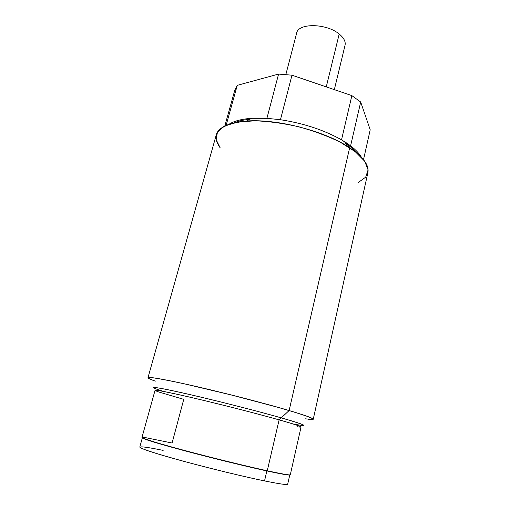 <?xml version="1.0" encoding="UTF-8"?>
<svg xmlns="http://www.w3.org/2000/svg" width="510" height="510" viewBox="0 0 510 510"><rect width="100%" height="100%" fill="white"/><g stroke="black" fill="none" stroke-linecap="round" stroke-linejoin="round"><path stroke-width="0.76" d="M224.833 125.893L234.829 90.06L237.265 85.342L234.734 90.417L237.265 85.342L278.587 74.078L291.975 75.187L351.868 95.625L360.691 102.019L370.209 129.795L363.515 159.662L370.209 129.795L360.691 102.019L350.599 145.834L346.335 142.819L349.669 147.715C363.33 157.035 369.393 165.38 367.863 172.75L313.242 419.252C313.369 418.283 305.331 415.382 289.119 410.544L349.669 147.715L289.119 410.544C266.22 403.754 228.148 393.867 197.625 386.822C167.038 379.752 148.149 376.425 147.97 377.738C147.925 378.286 150.373 379.427 155.314 381.155L149.016 378.637L148.493 377.489L154.307 377.942L166.502 380.077L184.461 383.845L231.483 395.001L278.192 407.388L295.8 412.558L307.555 416.434L312.891 418.786L311.897 419.545L305.152 418.793M172.093 443.018L145.165 437.567C142.475 437.255 141.691 437.433 142.819 438.103L155.76 442.438C179.762 449.667 236.474 464.1 267.253 470.775C246.19 466.185 212.096 457.833 185.092 450.63C156.991 443.05 142.615 438.67 141.958 437.478L155.046 390.328C156.194 389.697 170.703 392.655 198.562 399.19C225.305 405.533 258.697 414.107 279.117 419.864L267.253 470.775L279.117 419.864C255.58 413.221 214.882 402.887 187.176 396.531C158.973 390.169 149.475 388.645 158.674 391.96L183.753 399.356L172.093 443.018L183.753 399.356M147.97 377.738L216.316 134.685C218.937 124.803 238.705 118.887 267.54 121.412C296.323 123.911 330.321 134.92 349.669 147.715L347.642 146.415C322.957 130.522 275.846 118.69 246.579 121.029C218.599 124.325 209.814 133.295 220.231 147.945L216.132 139.581L217.47 132.052L224.598 126.015L237.36 122.094L255 120.8C268.795 121.323 283.413 123.324 298.847 126.792C314.096 131.032 327.924 136.176 340.329 142.233L355.266 151.712L364.656 161.192L368.086 169.881L365.708 177.148L358.141 182.586M152.292 380.052C141.468 375.698 152.063 376.928 184.078 383.762C215.692 390.698 262.567 402.658 289.119 410.544L279.117 419.864C293.766 424.008 301.078 426.392 301.053 427.004L290.305 474.74C290.056 475.371 282.374 474.045 267.253 470.775L279.117 419.864L289.119 410.544C312.471 417.601 318.871 420.501 308.333 419.252M297.081 426.73C305.923 428.094 299.937 425.805 279.117 419.864L289.119 410.544L349.669 147.715L346.335 142.819L341.522 139.842L350.599 145.834C355.725 149.755 359.333 153.567 361.437 157.271C359.333 153.567 355.725 149.755 350.599 145.834C355.725 149.755 359.333 153.567 361.437 157.271M229.29 124.077C236.94 119.372 249.479 117.453 266.909 118.314L278.587 74.078L291.975 75.187L280.449 119.716L266.909 118.314C249.479 117.453 236.94 119.372 229.29 124.077C234.268 120.953 241.721 119.028 251.653 118.301L266.909 118.314L280.449 119.716C303.82 123.369 324.175 130.075 341.522 139.842L351.868 95.625L360.691 102.019L370.209 129.795L363.515 159.662M237.265 85.342L226.14 125.288L237.265 85.342L278.587 74.078L266.909 118.314L278.587 74.078L237.265 85.342L226.14 125.288M280.449 119.716C303.82 123.369 324.175 130.075 341.522 139.842C324.175 130.075 303.82 123.369 280.449 119.716L291.975 75.187L351.868 95.625L341.522 139.842L351.868 95.625L291.975 75.187L280.449 119.716L266.909 118.314M351.288 147.486L350.599 145.834L360.691 102.019L350.599 145.834L351.288 147.486L350.599 145.834L341.522 139.842M339.195 34.036C343.861 37.867 345.812 41.61 345.047 45.256C345.818 41.622 343.867 37.874 339.195 34.036L326.266 86.885L339.195 34.036C326.489 23.218 298.127 22.88 296.661 33.118C298.152 22.88 326.496 23.224 339.195 34.036L326.266 86.885M266.858 470.934C246.049 466.401 212.46 458.184 185.697 451.044C157.832 443.534 143.38 439.142 142.347 437.861C143.38 439.142 157.832 443.534 185.697 451.044C212.46 458.184 246.049 466.401 266.858 470.934L264.531 480.911L266.858 470.934C281.635 474.128 289.278 475.447 289.782 474.893L287.691 484.207C287.385 485.086 279.665 483.99 264.531 480.911C243.468 476.582 209.457 468.333 182.567 460.995C154.6 453.256 140.339 448.609 139.791 447.06L142.341 437.854C143.38 439.142 157.832 443.534 185.697 451.044C212.46 458.184 246.049 466.401 266.858 470.934C281.635 474.128 289.278 475.447 289.782 474.893C289.278 475.447 281.635 474.128 266.858 470.934L264.531 480.911C235.116 474.906 181.758 461.359 156.513 453.511C130.898 445.587 137.311 445.039 163.149 450.4M234.67 122.617C238.725 120.966 243.799 119.844 249.906 119.244C243.799 119.844 238.725 120.966 234.67 122.617M347.597 144.674C351.721 147.626 354.986 150.546 357.382 153.44M303.686 425.327C303.737 424.645 296.259 422.152 281.265 417.862C260.304 411.889 225.904 403.034 198.352 396.538C169.651 389.85 154.708 386.873 153.516 387.606M349.669 147.715L346.335 142.819M291.975 75.187L278.587 74.078M351.868 95.625L360.691 102.019M163.468 391.399C146.886 386.28 151.349 385.981 179.743 392.267C207.914 398.488 254.981 410.359 281.265 417.862C306.414 425.187 310.367 427.227 293.123 423.969M344.46 141.614L347.642 146.415M246.579 121.029L251.653 118.301M345.047 45.256L334.337 89.639M296.667 33.105L285.849 74.524"/></g></svg>
